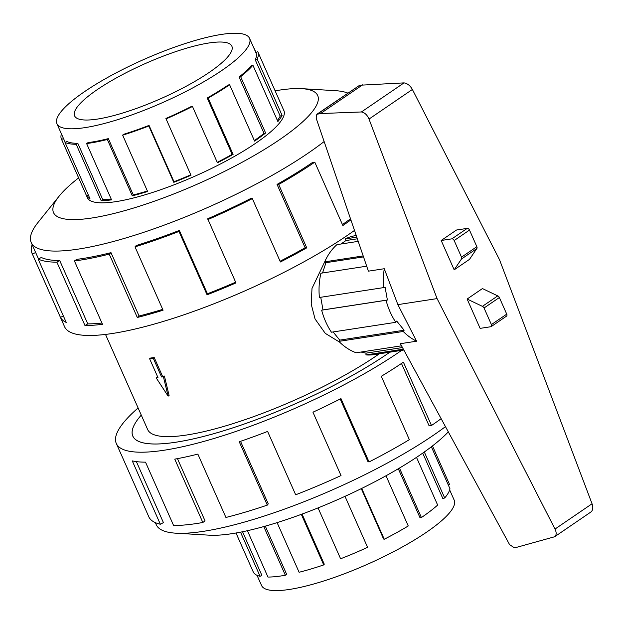 <?xml version="1.0" encoding="UTF-8"?>
<svg xmlns="http://www.w3.org/2000/svg" width="624" height="624" viewBox="0 0 624 624"><rect width="100%" height="100%" fill="white"/><g stroke="black" fill="none" stroke-linecap="round" stroke-linejoin="round"><path stroke-width="0.94" d="M389.922 352.162A162.544 36.27 156.1 0 1 387.239 354.011A162.544 36.27 156.1 0 1 231.286 428.376A162.544 36.27 156.1 0 1 132.811 436.145A162.544 36.27 156.1 0 1 141.266 415.1A162.497 36.254 -23.9 0 0 132.85 436.121A162.497 36.254 -23.9 0 0 231.301 428.36A162.497 36.254 -23.9 0 0 387.208 354.019A162.497 36.254 -23.9 0 0 389.891 352.17M105.511 334.425L147.67 429.554A146.289 32.643 -23.9 0 0 236.301 422.573A146.289 32.643 -23.9 0 0 376.654 355.641A146.289 32.643 -23.9 0 0 379.337 353.792M449.67 489.941L454.186 500.128A105.355 23.509 156.1 0 1 426.457 532.264A105.355 23.509 156.1 0 1 413.556 540.517A105.355 23.509 156.1 0 1 261.55 585.499L257.033 575.312M424.312 451.987L444.694 497.983L442.868 498.584L422.721 453.118M399.469 468.055L421.403 517.546A107.461 23.977 -23.9 0 0 437.65 505.073L416.504 457.361M444.694 497.983A107.461 23.977 -23.9 0 0 449.982 488.779L431.371 446.776M432.463 445.942L449.522 484.427L448.297 484.973M209.219 72.415A86.003 19.188 156.1 0 1 126.711 111.758A86.003 19.188 156.1 0 1 74.607 115.869A86.003 19.188 156.1 0 1 97.243 89.638A86.003 19.188 156.1 0 1 179.759 50.294A86.003 19.188 156.1 0 1 231.863 46.184A86.003 19.188 156.1 0 1 209.219 72.415M84.646 91.572A105.355 23.509 -23.9 0 0 56.917 123.708A105.355 23.509 -23.9 0 0 120.744 118.677A105.355 23.509 -23.9 0 0 221.824 70.481A105.355 23.509 -23.9 0 0 232.635 62.54A105.355 23.509 -23.9 0 0 249.553 38.345A105.355 23.509 -23.9 0 0 185.726 43.376A105.355 23.509 -23.9 0 0 84.646 91.572M65.192 142.35L63.508 138.551A105.355 23.509 156.1 0 1 63.344 138.216L56.917 123.708M111.236 199.142A105.355 23.509 -23.9 0 1 102.781 199.649L77.821 143.325A105.355 23.509 156.1 0 1 66.885 141.515L65.029 142.428L89.989 198.76A107.461 23.977 156.1 0 1 86.541 195.741L61.581 139.409A107.461 23.977 156.1 0 1 61.417 139.066A107.461 23.977 156.1 0 1 61.425 133.895M147.397 191.006A105.355 23.509 -23.9 0 1 133.302 194.953L108.342 138.629A105.355 23.509 156.1 0 1 88.039 142.607L86.603 143.551L111.563 199.875A107.461 23.977 156.1 0 1 101.143 200.6L76.183 144.277A107.461 23.977 156.1 0 1 65.029 142.428M190.796 174.821A105.355 23.509 -23.9 0 1 173.995 181.724L149.035 125.401A105.355 23.509 156.1 0 1 123.373 134.386L122.647 135.166L147.607 191.49A107.461 23.977 156.1 0 1 132.28 195.819L107.32 139.487A107.461 23.977 156.1 0 1 86.603 143.551M239.062 77.048A105.355 23.509 156.1 0 0 251.09 65.809L252.915 65.216A107.461 23.977 156.1 0 1 240.653 76.682L239.062 77.048L264.03 133.38L265.613 133.006A107.461 23.977 156.1 0 1 254.584 141.102L229.624 84.778A107.461 23.977 156.1 0 1 208.143 98.054L233.103 154.378A107.461 23.977 156.1 0 1 217.433 162.794L192.473 106.47L191.825 106.252A105.355 23.509 156.1 0 1 165.898 118.466L190.983 175.25A107.461 23.977 156.1 0 1 173.784 182.325L148.824 125.993A107.461 23.977 156.1 0 1 122.647 135.166M217.238 162.349A105.355 23.509 -23.9 0 0 232.151 154.331L233.103 154.378M229.624 84.778L228.251 84.989A105.355 23.509 156.1 0 1 207.191 98.007L232.151 154.331M192.473 106.47A107.461 23.977 156.1 0 1 166.023 118.927M445.466 426.637A176.99 39.491 156.1 0 1 433.313 435.318A176.99 39.491 156.1 0 1 175.874 533.185A176.99 39.491 156.1 0 1 156.273 524.745L155.329 522.623M448.305 431.87A144.479 32.237 156.1 0 1 419.562 455.302A144.479 32.237 156.1 0 1 209.407 535.189L175.874 533.185M401.684 350.353A180.601 40.295 156.1 0 1 398.993 352.209A180.601 40.295 156.1 0 1 225.716 434.834A180.601 40.295 156.1 0 1 116.298 443.461A180.601 40.295 156.1 0 1 138.099 407.956M116.298 443.461L120.705 453.406A180.601 40.295 -23.9 0 0 120.986 453.983L149.058 517.327A180.601 40.295 -23.9 0 0 160.345 524.238L132.272 460.886A180.601 40.295 -23.9 0 0 145.525 462.158L173.597 525.509A180.601 40.295 -23.9 0 0 202.831 522.491L174.759 459.139A180.601 40.295 -23.9 0 0 197.855 454.108L225.927 517.46A180.601 40.295 -23.9 0 0 267.314 505.112L239.242 441.761A180.601 40.295 -23.9 0 0 267.602 431.434L295.675 494.785A180.601 40.295 -23.9 0 0 341.024 475.55L312.952 412.199A180.601 40.295 -23.9 0 0 340.961 398.611L369.041 461.963A180.601 40.295 -23.9 0 0 409.36 439.655L381.287 376.303A180.601 40.295 -23.9 0 0 403.4 362.154L431.48 425.506L429.125 425.864L401.474 363.464M369.041 461.963L367.934 461.596L340.197 399.001M267.314 505.112L268.25 503.88L240.529 441.324M202.831 522.491L205.054 520.907L177.458 458.64M160.345 524.238L163.418 522.623L136.383 461.612M87.087 196.989A107.5 23.985 -23.9 0 0 87.321 197.629A107.5 23.985 -23.9 0 0 152.451 192.496A107.5 23.985 -23.9 0 0 255.59 143.309A107.5 23.985 -23.9 0 0 283.889 110.518A107.5 23.985 -23.9 0 0 283.577 109.918M78.624 177.91A144.479 32.237 -23.9 0 0 59.155 196.131L38.119 222.316A176.99 39.491 -23.9 0 0 31.2 242.51A176.99 39.491 -23.9 0 0 138.434 234.055A176.99 39.491 -23.9 0 0 308.24 153.083A176.99 39.491 -23.9 0 0 324.137 141.547M347.857 93.109A176.99 39.491 -23.9 0 0 335.228 90.659L301.696 88.655A144.479 32.237 -23.9 0 0 275.122 90.839M59.155 196.131A144.479 32.237 -23.9 0 0 116.657 212.807A144.479 32.237 -23.9 0 0 279.669 139.612A144.479 32.237 -23.9 0 0 301.696 88.655M350.883 219.882A180.601 40.295 156.1 0 1 342.857 225.521L314.785 162.17L312.429 162.529A176.99 39.491 156.1 0 1 277.048 184.4L305.128 247.751L306.751 247.837A180.601 40.295 156.1 0 1 280.418 261.979L252.346 198.627L251.238 198.26A176.99 39.491 156.1 0 1 207.683 218.774L235.973 282.914A180.601 40.295 156.1 0 1 207.059 294.801L178.987 231.449L179.345 230.428A176.99 39.491 156.1 0 1 136.243 245.521L134.995 246.854L163.075 310.206A180.601 40.295 156.1 0 1 137.303 317.476L109.231 254.124L110.994 252.65A176.99 39.491 156.1 0 1 76.877 259.342L74.42 260.957L102.492 324.308A180.601 40.295 156.1 0 1 84.981 325.525L56.901 262.174L59.709 260.536A176.99 39.491 156.1 0 1 41.34 257.494L38.158 259.069L66.23 322.421A180.601 40.295 156.1 0 1 60.434 317.351L32.362 253.999A180.601 40.295 156.1 0 1 32.089 253.422L64.568 326.719A180.601 40.295 -23.9 0 0 173.987 318.092A180.601 40.295 -23.9 0 0 347.264 235.466A180.601 40.295 -23.9 0 0 354.479 230.42M342.428 224.562A176.99 39.491 -23.9 0 0 350.509 218.798M401.536 345.805L356.171 352.778A60.2 45.295 -98.7 0 1 338.848 341.383L339.745 340.127L333.122 331.952M397.878 304.629L437.073 298.6L555.009 529.051C556.655 532.6 556.53 535.166 554.635 536.757L517.039 547.217L514.145 547.661L509.574 544.619L400.39 343.691L416.598 341.203L397.878 304.629L384.267 268.726A60.2 45.295 81.3 0 0 383.783 287.578L385.117 287.313L387.379 300.011L386.045 300.277A60.2 45.295 81.3 0 0 395.811 322.312L331.422 332.21A60.2 45.295 -98.7 0 1 321.656 310.175L322.99 309.917L320.736 297.274M383.783 287.578L319.394 297.484A60.2 45.295 -98.7 0 1 320.915 273.226L366.694 266.183M322.538 272.977L325.954 262.681L324.691 261.854A60.2 45.295 -98.7 0 1 336.913 244.639L358.215 241.363M340.868 244.031L345.985 240.536L345.275 238.93A60.2 45.295 -98.7 0 1 355.579 235.63L356.226 235.529M403.837 350.025L373.885 354.627A60.2 45.295 -98.7 0 1 365.929 354.916L366.038 353.153L360.976 352.037M554.635 536.757L590.92 511.992C592.948 510.315 593.323 507.577 592.051 503.771L499.551 259.795L412.378 89.458C410.171 85.597 407.386 83.405 404.024 82.883L359.705 85.238L316.805 114.301L320.549 113.552L361.421 111.961C364.681 112.554 367.208 114.917 369.01 119.067L437.073 298.6M384.267 268.726L368.394 271.167L316.134 118.108L316.805 114.301M454.178 269.825L441.176 240.49L451.909 238.836A2.153 1.334 55.7 0 1 454.155 240.536L461.518 257.143A2.153 1.334 55.7 0 1 461.448 259.038L454.178 269.825L469.505 259.366L476.775 248.57A2.153 1.334 -124.3 0 0 476.845 246.683L469.49 230.077A2.153 1.334 -124.3 0 0 467.236 228.376L456.503 230.022L441.176 240.49M461.448 259.038L476.775 248.57M506.181 316.259A2.153 1.334 -124.3 0 0 506.548 316.118A2.153 1.334 -124.3 0 0 506.735 314.129L499.372 297.523A2.153 1.334 -124.3 0 0 497.749 295.893L482.453 288.569L467.119 299.036L482.414 306.353A2.153 1.334 55.7 0 1 484.045 307.983L491.4 324.589A2.153 1.334 55.7 0 1 491.213 326.586A2.153 1.334 55.7 0 1 490.854 326.726L480.121 328.372L467.119 299.036M497.749 295.893L482.414 306.353M404.024 82.883L361.421 111.961M362.716 84.778L320.549 113.552M345.275 238.93L356.78 237.159M403.361 349.159L365.929 354.916M402.488 347.545L366.038 353.153M395.811 322.312L396.7 321.056L404.134 330.221L403.237 331.477A60.2 45.295 81.3 0 0 416.598 341.203M403.237 331.477L338.848 341.383M404.134 330.221L339.745 340.127M386.045 300.277L321.656 310.175M387.379 300.011L322.99 309.917M324.691 261.854L363.191 255.926M363.519 256.901L325.954 262.681M357.341 238.797L345.985 240.536M277.048 184.4L278.678 184.486L306.751 247.837M280.082 261.222A176.99 39.491 -23.9 0 0 305.128 247.751M314.785 162.17A180.601 40.295 156.1 0 1 278.678 184.486M179.345 230.428L207.418 293.771A176.99 39.491 -23.9 0 0 235.646 282.181M207.418 293.771L207.059 294.801M252.346 198.627A180.601 40.295 156.1 0 1 207.901 219.562M110.994 252.65L139.066 316.001A176.99 39.491 -23.9 0 0 162.7 309.371M139.066 316.001L137.303 317.476M178.987 231.449A180.601 40.295 156.1 0 1 134.995 246.854M59.709 260.536L87.781 323.887A176.99 39.491 -23.9 0 0 101.93 323.045M87.781 323.887L84.981 325.525M109.231 254.124A180.601 40.295 156.1 0 1 74.42 260.957M63.398 316.025L60.434 317.351M32.362 253.999L35.662 252.525L38.493 258.905M56.901 262.174A180.601 40.295 156.1 0 1 38.158 259.069M35.662 252.525A176.99 39.491 156.1 0 1 35.389 251.963L31.2 242.51M32.089 253.422A180.601 40.295 156.1 0 1 32.136 244.631M431.48 425.506A180.601 40.295 -23.9 0 0 441.137 418.681M149.035 125.401L148.824 125.993M108.342 138.629L107.32 139.487M77.821 143.325L76.183 144.277M63.508 138.551L61.581 139.409M255.832 52.51L257.743 51.659A107.461 23.977 156.1 0 1 257.907 51.995A107.461 23.977 156.1 0 1 257.127 59.046L255.216 59.764L280.176 116.087L282.087 115.37A107.461 23.977 156.1 0 1 277.875 121.54L252.915 65.216M249.553 38.345L255.98 52.853A105.355 23.509 156.1 0 1 255.216 59.764M208.143 98.054L207.191 98.007M240.653 76.682L265.613 133.006M257.127 59.046L282.087 115.37M254.296 48.633L255.98 52.447M277.399 120.463A105.355 23.509 -23.9 0 0 280.176 116.087M254.335 140.54A105.355 23.509 -23.9 0 0 264.03 133.38M173.995 181.724L173.784 182.325M133.302 194.953L132.28 195.819M102.781 199.649L101.143 200.6M88.304 194.953L86.541 195.741M235.997 532.997L253.36 572.185A107.461 23.977 -23.9 0 0 260.075 576.295L261.869 575.351L242.549 531.749M247.424 530.704L267.961 577.052A107.461 23.977 -23.9 0 0 285.355 575.25L286.65 574.33L265.301 526.141M277.103 522.623L299.099 572.263A107.461 23.977 -23.9 0 0 323.723 564.915L324.269 564.197L302.055 514.075M318.061 507.905L340.603 558.769A107.461 23.977 -23.9 0 0 367.583 547.326L344.994 496.345M361.273 488.639L383.604 539.027L384.251 539.237A107.461 23.977 -23.9 0 0 408.244 525.97L385.999 475.769M398.307 468.741L420.03 517.756L421.403 517.546M323.723 564.915L301.322 514.348M285.355 575.25L263.78 526.57M260.075 576.295L240.521 532.155M361.725 488.413L384.251 539.237M149.604 358.714L150.571 358.051A146.289 32.643 -23.9 0 0 154.198 357.497L162.552 376.35L161.585 377.005L163.402 376.732L168.129 396.139L156.148 377.848L157.966 377.567L149.604 358.714L153.231 358.153L161.585 377.005M154.198 357.497L153.231 358.153M162.552 376.35A146.289 32.643 -23.9 0 0 164.416 376.038L163.402 376.732M164.416 376.038L169.081 395.491L168.129 396.139M157.747 377.075A146.289 32.643 -23.9 0 1 157.162 377.153L156.148 377.848M339.643 342.163L325.26 333.349L315.05 318.965L311.212 304.153L312 288.405L324.698 261.83M451.909 238.836L467.236 228.376M454.155 240.536L469.49 230.077M461.518 257.143L476.845 246.683M506.735 314.129L491.4 324.589M499.372 297.523L484.045 307.983M359.705 85.238L317.538 114.02M412.378 89.458L369.01 119.067M592.051 503.771L555.009 529.051M87.633 198.229L61.417 139.066M506.548 316.118L491.213 326.586M284.123 111.158L257.907 51.995M133.185 436.886L132.85 436.121"/></g></svg>
